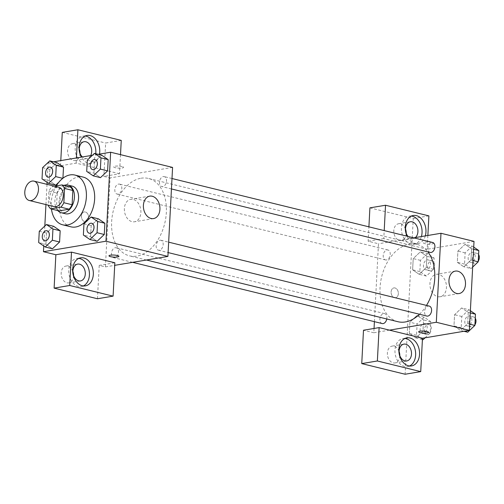 <?xml version="1.0" encoding="UTF-8"?>
<svg xmlns="http://www.w3.org/2000/svg" width="504" height="504" viewBox="0 0 504 504"><rect width="100%" height="100%" fill="white"/><g stroke="black" fill="none" stroke-linecap="round" stroke-linejoin="round"><path stroke-width="0.38" stroke-dasharray="2.52 1.89" d="M54.035 206.571A9.96 6.621 103.8 0 1 49.978 195.319A9.96 6.621 103.8 0 1 58.779 187.223M54.539 186.184L51.981 186.619A13.526 8.99 103.8 0 0 48.97 191.079L48.233 205.147M48.97 191.079L57.229 193.101L56.48 207.371L48.22 205.349M59.069 210.893A13.526 8.99 103.8 0 1 56.48 207.371M57.229 193.101A13.526 8.99 103.8 0 1 60.241 188.641L51.981 186.619M70.258 186.959L60.241 188.641M63.951 185.409A14.232 9.456 -76.2 0 0 54.898 200.567A14.232 9.456 -76.2 0 0 57.777 210.571M65.407 213.759A14.232 9.456 103.8 0 1 59.031 201.581A14.232 9.456 103.8 0 1 72.185 186.121M51.44 209.021A25.61 17.029 103.8 0 1 56.303 185.888M70.951 226.838A25.61 17.029 103.8 0 1 60.518 197.908A25.61 17.029 103.8 0 1 83.154 177.093M53.506 161.816L48.138 162.716L47.105 182.372M47.004 184.338L45.94 204.586M44.818 226.025L43.772 246.002M98.192 154.312L92.434 155.276M39.274 231.286L46.5 233.062L53.632 226.296L46.5 233.062L45.914 244.301L52.454 248.774L45.914 244.301L38.688 242.525M62.918 178.372L58.81 182.278L62.767 178.334M42.607 167.656L49.833 169.432L56.965 162.66L49.833 169.432L49.247 180.671L55.786 185.138L49.247 180.671L42.021 178.895M87.299 160.152L94.525 161.923L101.65 155.156L94.525 161.923L93.933 173.168L100.472 177.635L93.933 173.168L86.707 171.392M83.96 223.782L91.186 225.559L98.318 218.786L91.186 225.559L90.6 236.798L97.14 241.265L90.6 236.798L83.374 235.022M122.031 166.522A4.977 1.027 -177 0 0 116.67 166.049A4.977 1.027 -177 0 0 113.639 166.83A4.977 1.027 -177 0 0 118.56 168.116A4.977 1.027 -177 0 0 123.587 167.353A4.977 1.027 -177 0 0 122.031 166.522A4.977 1.027 3 0 1 123.587 167.359A4.977 1.027 3 0 1 118.56 168.122A4.977 1.027 3 0 1 113.639 166.837A4.977 1.027 3 0 1 116.67 166.055A4.977 1.027 3 0 1 122.031 166.522M120.506 154.64L119.505 173.767L103.881 176.394L110.074 177.912L105.412 266.906L99.219 265.387L114.843 262.767M119.505 173.767L76.148 163.132L60.524 165.753L48.138 162.716M172.576 167.416L110.074 177.912M99.508 154.092A14.232 10.219 -99.5 0 1 91.766 163.517A14.232 10.219 -99.5 0 1 81.377 157.135M76.148 163.132L76.419 157.966M85.145 136.048A14.232 10.219 80.5 0 0 83.147 136.105A14.232 10.219 80.5 0 0 75.184 147.609A14.232 10.219 80.5 0 0 87.86 164.172A14.232 10.219 80.5 0 0 95.747 153.707M90.682 155.572A8.537 6.13 -99.5 0 1 86.921 158.558A8.537 6.13 -99.5 0 1 85.069 158.483A8.537 6.13 -99.5 0 1 82.385 156.965M79.997 153.203A8.537 6.13 -99.5 0 1 75.203 160.53A8.537 6.13 -99.5 0 1 73.351 160.448A8.537 6.13 -99.5 0 1 67.599 151.855A8.537 6.13 -99.5 0 1 72.374 143.69A8.537 6.13 -99.5 0 1 79.298 149.045M121.256 140.395L105.632 143.023L103.881 176.394M62.275 132.382L105.632 143.023M60.524 165.753L60.795 160.587M124.368 208.524A11.384 8.177 80.5 0 0 134.518 221.779A11.384 8.177 80.5 0 0 140.692 209.198A11.384 8.177 80.5 0 0 130.744 199.326A11.384 8.177 80.5 0 0 124.368 208.524M105.412 266.906L114.704 265.343M118.925 256.347L118.925 256.341A4.977 1.027 -177 0 0 118.925 256.341A4.977 1.027 -177 0 0 114.005 255.062A4.977 1.027 -177 0 0 108.977 255.824L108.977 255.824M78.731 258.413A14.232 10.219 80.5 0 0 76.734 258.476A14.232 10.219 80.5 0 0 68.771 269.974A14.232 10.219 80.5 0 0 81.446 286.543A14.232 10.219 80.5 0 0 83.355 285.944M73.584 275.568A8.537 6.13 -99.5 0 1 68.79 282.895A8.537 6.13 -99.5 0 1 66.938 282.82A8.537 6.13 -99.5 0 1 61.186 274.22A8.537 6.13 -99.5 0 1 65.961 266.055A8.537 6.13 -99.5 0 1 72.885 271.417M97.467 298.759L99.219 265.387M88.647 217.722A4.977 3.578 80.5 0 0 84.206 211.926A4.977 3.578 80.5 0 0 81.503 217.432A4.977 3.578 80.5 0 0 85.856 221.747A4.977 3.578 80.5 0 0 88.647 217.722A4.977 3.578 -99.5 0 1 85.863 221.747A4.977 3.578 -99.5 0 1 81.509 217.432A4.977 3.578 -99.5 0 1 84.212 211.926A4.977 3.578 -99.5 0 1 88.647 217.722M159.932 240.219A5.122 3.408 103.8 0 1 160.889 240.251A5.122 3.408 103.8 0 1 162.975 246.04A5.122 3.408 103.8 0 1 158.445 250.198A5.122 3.408 103.8 0 1 156.221 245.114A5.122 3.408 103.8 0 1 159.932 240.219M118.579 184.092A5.122 3.408 103.8 0 1 119.536 184.124A5.122 3.408 103.8 0 1 121.76 189.208A5.122 3.408 103.8 0 1 118.056 194.103A5.122 3.408 103.8 0 1 117.098 194.072A5.122 3.408 103.8 0 1 114.874 188.987A5.122 3.408 103.8 0 1 118.579 184.092M115.246 247.722A5.122 3.408 103.8 0 1 116.203 247.754A5.122 3.408 103.8 0 1 118.427 252.844A5.122 3.408 103.8 0 1 114.723 257.733A5.122 3.408 103.8 0 1 113.759 257.708A5.122 3.408 103.8 0 1 111.535 252.617A5.122 3.408 103.8 0 1 115.246 247.722M163.264 176.589A5.122 3.408 103.8 0 1 164.222 176.621A5.122 3.408 103.8 0 1 166.446 181.705A5.122 3.408 103.8 0 1 162.742 186.6A5.122 3.408 103.8 0 1 161.784 186.568A5.122 3.408 103.8 0 1 159.56 181.484A5.122 3.408 103.8 0 1 163.264 176.589M141.032 178.227A39.841 26.485 103.8 0 1 148.485 178.466A39.841 26.485 103.8 0 1 165.784 218.03A39.841 26.485 103.8 0 1 136.949 256.095A39.841 26.485 103.8 0 1 129.496 255.856A39.841 26.485 103.8 0 1 112.197 216.292A39.841 26.485 103.8 0 1 141.032 178.227M397.902 321.709A39.841 26.485 103.8 0 1 381.673 276.709A39.841 26.485 103.8 0 1 416.89 244.327A39.841 26.485 103.8 0 1 427.89 251.861M426.497 305.424A39.841 26.485 103.8 0 1 419.498 314.25M429.295 306.104A5.122 3.408 -76.2 0 0 428.337 306.073A5.122 3.408 -76.2 0 0 424.626 310.968A5.122 3.408 -76.2 0 0 426.856 316.058M386.461 259.963A5.122 3.408 103.8 0 1 385.503 259.932A5.122 3.408 103.8 0 1 383.418 254.142A5.122 3.408 103.8 0 1 387.941 249.978A5.122 3.408 103.8 0 1 390.165 255.068A5.122 3.408 103.8 0 1 386.461 259.963M382.164 323.562A5.122 3.408 103.8 0 1 380.079 317.772A5.122 3.408 103.8 0 1 384.609 313.614A5.122 3.408 103.8 0 1 386.782 318.982M430.189 252.428A5.122 3.408 103.8 0 1 428.104 246.639A5.122 3.408 103.8 0 1 432.627 242.474M389.441 330.139L373.817 332.766L374.044 328.457M374.396 321.653L378.479 243.772L368.159 241.233L368.909 226.844M413.759 237.844L378.479 243.772M394.474 297.694A4.977 3.578 80.5 0 0 395.558 297.738A4.977 3.578 80.5 0 0 398.261 292.232A4.977 3.578 80.5 0 0 393.908 287.916A4.977 3.578 80.5 0 0 391.123 292.679A4.977 3.578 80.5 0 0 394.474 297.694A4.977 3.578 -99.5 0 1 391.123 292.679A4.977 3.578 -99.5 0 1 393.908 287.916A4.977 3.578 -99.5 0 1 398.261 292.232A4.977 3.578 -99.5 0 1 395.558 297.738A4.977 3.578 -99.5 0 1 394.481 297.694M405.512 229.087A8.537 6.13 80.5 0 0 398.588 223.732A8.537 6.13 80.5 0 0 393.813 231.89A8.537 6.13 80.5 0 0 399.565 240.49A8.537 6.13 80.5 0 0 401.417 240.566A8.537 6.13 80.5 0 0 406.211 233.245M399.099 351.452A8.537 6.13 80.5 0 0 392.175 346.097A8.537 6.13 80.5 0 0 387.4 354.262A8.537 6.13 80.5 0 0 393.151 362.861A8.537 6.13 80.5 0 0 395.004 362.937A8.537 6.13 80.5 0 0 399.798 355.61M369.904 207.862L413.267 218.503L405.103 374.239M373.817 332.766L363.491 330.233M415.327 237.579A8.537 6.13 -99.5 0 1 413.135 238.6A8.537 6.13 -99.5 0 1 411.283 238.524A8.537 6.13 -99.5 0 1 408.064 236.452M411.365 216.084A14.232 10.219 80.5 0 0 409.361 216.147A14.232 10.219 80.5 0 0 401.398 227.651A14.232 10.219 80.5 0 0 414.08 244.213A14.232 10.219 80.5 0 0 421.413 236.559M425.319 235.904A14.232 10.219 -99.5 0 1 417.986 243.558A14.232 10.219 -99.5 0 1 407.1 236.212M404.951 338.455A14.232 10.219 80.5 0 0 402.948 338.518A14.232 10.219 80.5 0 0 394.985 350.015A14.232 10.219 80.5 0 0 407.667 366.578A14.232 10.219 80.5 0 0 409.576 365.986M427.864 235.475L427.14 249.253L383.783 238.613L384.206 230.593M428.891 215.876L413.267 218.503M383.783 238.613L368.159 241.233M427.575 253.594L420.443 260.36L419.851 271.599L426.397 276.072L433.522 269.306L434.114 258.067L427.575 253.594L420.349 251.824L413.217 258.59L412.625 269.829L419.164 274.315L426.296 267.523L426.888 256.29L420.355 251.805M420.443 260.36L413.217 258.59L412.625 269.829L419.171 274.302L426.296 267.529L426.888 256.29L420.349 251.824L413.223 258.602M473.716 247.086L472.261 246.091L465.034 244.314L457.903 251.087L457.311 262.326L463.856 266.799L470.982 260.026L471.574 248.787L465.041 244.301L457.909 251.099L457.311 262.326L463.85 266.811M472.261 246.091L465.129 252.857L464.537 264.096L471.082 268.569L463.856 266.799L470.982 260.014M470.383 310.716L468.922 309.721L461.696 307.95L454.57 314.716L453.978 325.956L460.517 330.429L467.643 323.65L468.241 312.417L461.702 307.931L454.57 314.729L453.978 325.956L460.511 330.441M425.055 337.812L430.189 332.936L430.781 321.697L424.236 317.224L417.01 315.454L409.878 322.22L409.292 333.459L415.825 337.945L422.957 331.153L423.555 319.927L417.016 315.441M423.058 339.702L416.518 335.229L417.104 323.99L409.878 322.22L409.292 333.459L415.831 337.932L422.963 331.166L423.555 319.927L417.01 315.454L409.884 322.232M474.012 241.378L427.14 249.253M438.782 274.403A11.384 8.177 80.5 0 0 436.313 274.302A11.384 8.177 80.5 0 0 430.139 286.877A11.384 8.177 80.5 0 0 440.087 296.749A11.384 8.177 80.5 0 0 446.45 285.869A11.384 8.177 80.5 0 0 438.782 274.403M428.62 332.338L428.62 332.331A4.977 1.027 -177 0 0 423.7 331.046A4.977 1.027 -177 0 0 418.673 331.808A4.977 1.027 -177 0 0 418.673 331.815L418.673 331.808M431.733 242.506A4.977 1.027 -177 0 0 426.371 242.04A4.977 1.027 -177 0 0 423.341 242.821A4.977 1.027 -177 0 0 428.261 244.106A4.977 1.027 -177 0 0 433.283 243.344A4.977 1.027 -177 0 0 431.733 242.506A4.977 1.027 3 0 1 433.283 243.344A4.977 1.027 3 0 1 428.261 244.106A4.977 1.027 3 0 1 423.341 242.827A4.977 1.027 3 0 1 426.371 242.046A4.977 1.027 3 0 1 431.733 242.512M468.922 309.721L461.796 316.487L461.204 327.726L467.744 332.199M468.071 325.968A5.122 3.408 103.8 0 1 467.114 325.937A5.122 3.408 103.8 0 1 465.028 320.147A5.122 3.408 103.8 0 1 469.558 315.983A5.122 3.408 103.8 0 1 471.782 321.073A5.122 3.408 103.8 0 1 468.071 325.968M461.796 316.487L454.57 314.716M461.204 327.726L453.978 325.956M463.976 331.273L460.517 330.429L467.649 323.656L468.241 312.417L461.696 307.95M469.678 324.154L467.649 323.656M470.264 312.915L468.241 312.417M474.907 324.878A5.122 3.408 103.8 0 1 472.204 326.976A5.122 3.408 103.8 0 1 471.246 326.951A5.122 3.408 103.8 0 1 469.155 321.161A5.122 3.408 103.8 0 1 473.684 316.997A5.122 3.408 103.8 0 1 475.253 318.188M471.082 268.569L472.67 267.063M471.41 262.338A5.122 3.408 103.8 0 1 470.446 262.307A5.122 3.408 103.8 0 1 468.361 256.517A5.122 3.408 103.8 0 1 472.891 252.353A5.122 3.408 103.8 0 1 475.114 257.443A5.122 3.408 103.8 0 1 471.41 262.338M465.129 252.857L457.903 251.087M464.537 264.096L457.311 262.326M473.01 260.524L470.982 260.026L471.574 248.787L465.034 244.314M473.603 249.285L471.574 248.787M478.239 261.248A5.122 3.408 103.8 0 1 475.537 263.346A5.122 3.408 103.8 0 1 474.579 263.315A5.122 3.408 103.8 0 1 472.494 257.531A5.122 3.408 103.8 0 1 477.017 253.367A5.122 3.408 103.8 0 1 478.592 254.558M424.236 317.224L417.11 323.99M423.385 333.472A5.122 3.408 103.8 0 1 422.428 333.44A5.122 3.408 103.8 0 1 420.342 327.65A5.122 3.408 103.8 0 1 424.872 323.492A5.122 3.408 103.8 0 1 427.096 328.576A5.122 3.408 103.8 0 1 423.385 333.472M416.518 335.229L409.292 333.459M422.409 339.545L415.831 337.932M430.189 332.936L422.963 331.166M430.781 321.697L423.555 319.927M427.518 334.486A5.122 3.408 103.8 0 1 426.554 334.454A5.122 3.408 103.8 0 1 424.469 328.665A5.122 3.408 103.8 0 1 428.999 324.5A5.122 3.408 103.8 0 1 431.222 329.591A5.122 3.408 103.8 0 1 427.518 334.486M426.718 269.842A5.122 3.408 103.8 0 1 425.76 269.81A5.122 3.408 103.8 0 1 423.675 264.02A5.122 3.408 103.8 0 1 428.205 259.856A5.122 3.408 103.8 0 1 430.429 264.947A5.122 3.408 103.8 0 1 426.718 269.842M419.851 271.599L412.625 269.829M426.397 276.072L419.171 274.302M433.522 269.306L426.296 267.529M434.114 258.067L426.888 256.29M430.851 270.85A5.122 3.408 103.8 0 1 429.893 270.824A5.122 3.408 103.8 0 1 427.808 265.035A5.122 3.408 103.8 0 1 432.331 260.87A5.122 3.408 103.8 0 1 434.555 265.961A5.122 3.408 103.8 0 1 430.851 270.85M89.265 233.226A5.122 3.408 103.8 0 1 87.198 227.443A5.122 3.408 103.8 0 1 91.709 223.278M91.186 225.559L90.6 236.798M92.597 169.596A5.122 3.408 103.8 0 1 90.531 163.813A5.122 3.408 103.8 0 1 95.042 159.648M94.525 161.923L93.933 173.168M44.579 240.729A5.122 3.408 103.8 0 1 42.506 234.946A5.122 3.408 103.8 0 1 47.023 230.782M46.5 233.062L45.914 244.301M47.911 177.099A5.122 3.408 103.8 0 1 45.845 171.316A5.122 3.408 103.8 0 1 50.356 167.152M49.833 169.432L49.247 180.671M87.053 135.45L83.147 136.105M91.766 163.517L87.86 164.172M75.203 160.53L86.921 158.558M72.374 143.69L84.092 141.719M149.776 196.132L130.744 199.326M153.544 218.578L134.518 221.779M80.64 257.821L76.734 258.476M85.352 285.881L81.446 286.543M68.79 282.895L80.508 280.93M65.961 266.055L77.679 264.09M416.89 244.327L148.485 178.466M146.45 260.014L129.496 255.856M158.445 250.198L168.109 252.573M160.889 240.251L168.657 242.159M387.941 249.978L119.536 184.124M385.503 259.932L117.098 194.072M384.609 313.614L116.203 247.754M132.634 262.338L113.759 257.708M171.99 178.523L164.222 176.621M171.448 188.943L161.784 186.568M401.417 240.566L413.135 238.6M398.588 223.732L410.306 221.76M413.267 215.492L409.361 216.147M417.986 243.558L414.08 244.213M395.004 362.937L406.722 360.965M392.175 346.097L403.893 344.131M406.86 337.856L402.948 338.518M411.573 365.923L407.667 366.578M455.345 271.102L436.313 274.302M459.113 293.555L440.087 296.749M473.684 316.997L469.558 315.983M471.246 326.951L467.114 325.937M477.017 253.367L472.891 252.353M474.579 263.315L470.446 262.307M428.999 324.5L424.872 323.492M426.554 334.454L422.428 333.44M432.331 260.87L428.205 259.856M429.893 270.824L425.76 269.81"/><path stroke-width="0.76" d="M31.122 200.554A9.96 6.621 103.8 0 1 29.257 200.491A9.96 6.621 103.8 0 1 25.2 189.239A9.96 6.621 103.8 0 1 34.001 181.144A9.96 6.621 103.8 0 1 38.329 191.035A9.96 6.621 103.8 0 1 31.122 200.554M34.001 181.144L58.779 187.223A9.96 6.621 103.8 0 1 63.107 197.114A9.96 6.621 103.8 0 1 55.894 206.634A9.96 6.621 103.8 0 1 54.035 206.571L29.257 200.491M61.998 184.93L70.258 186.959A13.526 8.99 103.8 0 1 72.853 190.481L72.103 204.75L63.844 202.721L64.594 188.452A13.526 8.99 103.8 0 0 61.998 184.93L54.539 186.184M48.233 205.147L48.22 205.349A13.526 8.99 103.8 0 0 50.816 208.864L60.833 207.182A13.526 8.99 103.8 0 0 63.844 202.721M50.816 208.864L59.069 210.893L69.092 209.21L60.833 207.182M72.103 204.75A13.526 8.99 103.8 0 1 69.092 209.21M57.777 210.571A14.232 9.456 -76.2 0 0 61.274 212.745A14.232 9.456 -76.2 0 0 73.855 201.178A14.232 9.456 -76.2 0 0 68.059 185.107A14.232 9.456 -76.2 0 0 63.951 185.409M68.059 185.107L72.185 186.121A14.232 9.456 103.8 0 1 78.366 200.252A14.232 9.456 103.8 0 1 68.065 213.841A14.232 9.456 103.8 0 1 65.407 213.759L61.274 212.745M72.853 190.481L64.594 188.452M56.303 185.888A25.61 17.029 103.8 0 1 74.901 175.064A25.61 17.029 103.8 0 1 86.02 200.498A25.61 17.029 103.8 0 1 67.486 224.967A25.61 17.029 103.8 0 1 62.691 224.816A25.61 17.029 103.8 0 1 51.44 209.021M74.901 175.064L83.154 177.093A25.61 17.029 103.8 0 1 94.279 202.526A25.61 17.029 103.8 0 1 75.739 226.995A25.61 17.029 103.8 0 1 70.951 226.838L62.691 224.816M47.105 182.372L47.004 184.338M45.94 204.586L44.818 226.025M43.772 246.002L43.47 251.71L105.972 241.214L110.634 152.221L98.192 154.312M92.434 155.276L53.506 161.816M45.228 246.998L52.454 248.774L59.585 242.002L60.171 230.763L53.632 226.296L46.406 224.519L39.274 231.286L38.688 242.525L45.228 246.998L52.359 240.232L52.945 228.992L46.406 224.519M55.786 185.138L58.81 182.278L55.786 185.138L48.56 183.368L55.692 176.602L56.284 165.362L49.739 160.889L42.607 167.656L42.021 178.895L48.56 183.368M56.284 165.362L63.51 167.133L62.924 178.208L63.51 167.133L56.965 162.66L49.739 160.889M93.246 175.864L100.472 177.635L107.604 170.869L108.196 159.629L101.65 155.156L94.424 153.386L87.299 160.152L86.707 171.392L93.246 175.864L100.378 169.098L100.97 157.859L94.424 153.386M89.914 239.494L97.14 241.265L104.271 234.499L104.857 223.259L98.318 218.786L91.092 217.016L83.96 223.782L83.374 235.022L89.914 239.494L97.045 232.728L97.631 221.489L91.092 217.016M114.704 265.343L167.908 256.41L172.576 167.416L110.634 152.221M81.377 157.135A14.232 10.219 -99.5 0 1 79.09 146.954A14.232 10.219 -99.5 0 1 87.053 135.45A14.232 10.219 -99.5 0 1 99.508 154.092M76.419 157.966L77.9 129.761L121.256 140.395L120.506 154.64M95.747 153.707A14.232 10.219 80.5 0 0 85.145 136.048M82.385 156.965A8.537 6.13 -99.5 0 1 79.361 147.974A8.537 6.13 -99.5 0 1 84.092 141.719A8.537 6.13 -99.5 0 1 85.945 141.794A8.537 6.13 -99.5 0 1 90.682 155.572M79.298 149.045A8.537 6.13 -99.5 0 1 79.997 153.203M77.9 129.761L62.275 132.382L60.795 160.587M143.401 205.33A11.384 8.177 -99.5 0 1 149.776 196.132A11.384 8.177 -99.5 0 1 159.724 206.004A11.384 8.177 -99.5 0 1 153.544 218.578A11.384 8.177 -99.5 0 1 143.401 205.33M167.908 256.41L105.972 241.214M108.977 255.824A4.977 1.027 -177 0 0 110.533 256.656A4.977 1.027 3 0 1 108.977 255.824A4.977 1.027 3 0 1 114.005 255.062A4.977 1.027 3 0 1 118.925 256.347A4.977 1.027 3 0 1 115.895 257.128A4.977 1.027 3 0 1 110.533 256.662A4.977 1.027 -177 0 0 115.888 257.128A4.977 1.027 -177 0 0 118.925 256.347M71.486 252.126L69.735 285.497L113.091 296.138L114.843 262.767L71.486 252.126L55.862 254.747L43.47 251.71M72.677 269.319A14.232 10.219 -99.5 0 1 80.64 257.821A14.232 10.219 -99.5 0 1 93.076 270.157A14.232 10.219 -99.5 0 1 85.352 285.881A14.232 10.219 -99.5 0 1 72.677 269.319M83.355 285.944A14.232 10.219 80.5 0 0 89.17 270.818A14.232 10.219 80.5 0 0 78.731 258.413M79.531 264.165A8.537 6.13 -99.5 0 1 85.283 272.765A8.537 6.13 -99.5 0 1 80.508 280.93A8.537 6.13 -99.5 0 1 78.656 280.848A8.537 6.13 -99.5 0 1 72.904 272.255A8.537 6.13 -99.5 0 1 77.679 264.09A8.537 6.13 -99.5 0 1 79.531 264.165M72.885 271.417A8.537 6.13 -99.5 0 1 73.584 275.568M113.091 296.138L97.467 298.759L54.111 288.124L69.735 285.497M55.862 254.747L54.111 288.124M419.498 314.25A39.841 26.485 103.8 0 1 405.361 321.955A39.841 26.485 103.8 0 1 397.902 321.709L146.45 260.014M427.89 251.861A39.841 26.485 103.8 0 1 426.497 305.424M168.109 252.573L426.856 316.058A5.122 3.408 -76.2 0 0 431.38 311.894A5.122 3.408 -76.2 0 0 429.295 306.104L168.657 242.159M386.782 318.982A5.122 3.408 103.8 0 1 383.128 323.593A5.122 3.408 103.8 0 1 382.164 323.562L132.634 262.338M171.99 178.523L432.627 242.474A5.122 3.408 103.8 0 1 434.851 247.565A5.122 3.408 103.8 0 1 431.147 252.46A5.122 3.408 103.8 0 1 430.189 252.428L171.448 188.943M374.044 328.457L374.396 321.653M389.441 330.139L379.121 327.606L377.37 360.977L420.727 371.618L422.478 338.247L389.441 330.139L436.313 322.27L440.981 233.276L413.759 237.844M406.211 233.245A8.537 6.13 80.5 0 0 405.512 229.087M399.798 355.61A8.537 6.13 80.5 0 0 399.099 351.452M368.909 226.844L369.904 207.862L385.529 205.241L428.891 215.876L427.864 235.475M377.37 360.977L361.746 363.604L405.103 374.239L420.727 371.618M361.746 363.604L363.491 330.233L379.121 327.606M408.064 236.452A8.537 6.13 -99.5 0 1 405.632 227.6A8.537 6.13 -99.5 0 1 410.306 221.76A8.537 6.13 -99.5 0 1 412.159 221.836A8.537 6.13 -99.5 0 1 417.696 228.791A8.537 6.13 -99.5 0 1 415.327 237.579M421.413 236.559A14.232 10.219 80.5 0 0 411.365 216.084M407.1 236.212A14.232 10.219 -99.5 0 1 405.304 226.989A14.232 10.219 -99.5 0 1 413.267 215.492A14.232 10.219 -99.5 0 1 423.398 221.413A14.232 10.219 -99.5 0 1 425.319 235.904M404.87 360.889A8.537 6.13 -99.5 0 1 399.118 352.29A8.537 6.13 -99.5 0 1 403.893 344.131A8.537 6.13 -99.5 0 1 411.352 351.534A8.537 6.13 -99.5 0 1 406.722 360.965A8.537 6.13 -99.5 0 1 404.87 360.889M409.576 365.986A14.232 10.219 80.5 0 0 415.384 350.853A14.232 10.219 80.5 0 0 404.951 338.455M398.891 349.36A14.232 10.219 -99.5 0 1 406.86 337.856A14.232 10.219 -99.5 0 1 419.29 350.198A14.232 10.219 -99.5 0 1 411.573 365.923A14.232 10.219 -99.5 0 1 398.891 349.36M384.206 230.593L385.529 205.241M422.478 338.247L469.35 330.372L474.012 241.378L440.981 233.276M457.815 271.209A11.384 8.177 -99.5 0 1 465.482 282.668A11.384 8.177 -99.5 0 1 459.113 293.555A11.384 8.177 -99.5 0 1 449.165 283.683A11.384 8.177 -99.5 0 1 455.345 271.102A11.384 8.177 -99.5 0 1 457.815 271.209M469.35 330.372L436.313 322.27M418.673 331.815A4.977 1.027 -177 0 0 420.229 332.646A4.977 1.027 3 0 1 418.673 331.815A4.977 1.027 3 0 1 423.7 331.052A4.977 1.027 3 0 1 428.62 332.338A4.977 1.027 3 0 1 425.59 333.119A4.977 1.027 3 0 1 420.229 332.646A4.977 1.027 -177 0 0 425.584 333.113A4.977 1.027 -177 0 0 428.62 332.331M463.976 331.273L467.744 332.199L474.875 325.433L475.467 314.194L470.383 310.716M474.875 325.433L469.678 324.154M475.467 314.194L470.264 312.915M475.253 318.188A5.122 3.408 103.8 0 1 474.907 324.878M472.67 267.063L478.214 261.803L478.8 250.564L473.716 247.086M478.214 261.803L473.01 260.524M478.8 250.564L473.603 249.285M478.592 254.558A5.122 3.408 103.8 0 1 478.239 261.248M422.409 339.545L423.058 339.702L425.055 337.812M90.241 233.264A5.122 3.408 103.8 0 1 89.284 233.232A5.122 3.408 103.8 0 1 89.265 233.226L89.252 233.22A5.122 3.408 103.8 0 1 87.16 227.436A5.122 3.408 103.8 0 1 91.69 223.272A5.122 3.408 103.8 0 1 91.722 223.278A5.122 3.408 103.8 0 1 93.946 228.369A5.122 3.408 103.8 0 1 90.241 233.264M97.14 241.265L104.271 234.499L97.045 232.728M104.271 234.499L104.857 223.259L97.631 221.489M104.857 223.259L98.318 218.786M91.722 223.278L91.69 223.272A5.122 3.408 103.8 0 1 93.914 228.356A5.122 3.408 103.8 0 1 90.21 233.251A5.122 3.408 103.8 0 1 89.252 233.22M93.574 169.627A5.122 3.408 103.8 0 1 92.616 169.596A5.122 3.408 103.8 0 1 92.597 169.596L92.585 169.59A5.122 3.408 103.8 0 1 90.499 163.806A5.122 3.408 103.8 0 1 95.023 159.642A5.122 3.408 103.8 0 1 95.061 159.648A5.122 3.408 103.8 0 1 97.285 164.739A5.122 3.408 103.8 0 1 93.574 169.627M100.472 177.635L107.604 170.869L100.378 169.098M107.604 170.869L108.196 159.629L100.97 157.859M108.196 159.629L101.65 155.156M95.061 159.648L95.023 159.642A5.122 3.408 103.8 0 1 97.247 164.726A5.122 3.408 103.8 0 1 93.542 169.621A5.122 3.408 103.8 0 1 92.585 169.59M47.004 230.775L47.036 230.782A5.122 3.408 103.8 0 1 47.036 230.782A5.122 3.408 103.8 0 1 49.26 235.872A5.122 3.408 103.8 0 1 45.555 240.767A5.122 3.408 103.8 0 1 44.598 240.736A5.122 3.408 103.8 0 1 44.579 240.729A5.122 3.408 103.8 0 1 42.475 234.94A5.122 3.408 103.8 0 1 47.004 230.775A5.122 3.408 103.8 0 1 49.228 235.866A5.122 3.408 103.8 0 1 45.524 240.754A5.122 3.408 103.8 0 1 44.56 240.729L44.598 240.736M52.454 248.774L59.585 242.002L52.359 240.232M59.585 242.002L60.171 230.763L52.945 228.992M60.171 230.763L53.632 226.296M50.337 167.145L50.375 167.152A5.122 3.408 103.8 0 1 50.375 167.152A5.122 3.408 103.8 0 1 52.599 172.242A5.122 3.408 103.8 0 1 48.888 177.137A5.122 3.408 103.8 0 1 47.93 177.106A5.122 3.408 103.8 0 1 47.911 177.099A5.122 3.408 103.8 0 1 45.814 171.31A5.122 3.408 103.8 0 1 50.337 167.145A5.122 3.408 103.8 0 1 52.561 172.229A5.122 3.408 103.8 0 1 48.856 177.124A5.122 3.408 103.8 0 1 47.899 177.093L47.93 177.106M62.767 178.334L55.692 176.602M63.51 167.133L56.965 162.66"/></g></svg>
